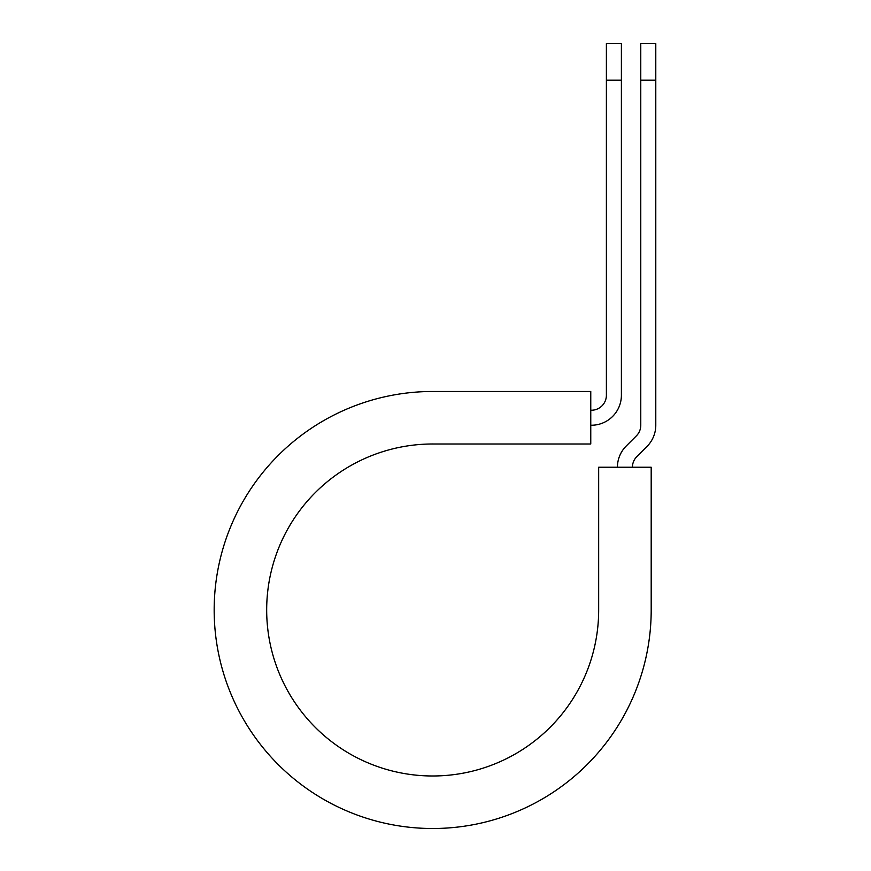 <?xml version="1.0" encoding="UTF-8"?>
<svg xmlns="http://www.w3.org/2000/svg" width="871" height="871" viewBox="0 0 871 871"><rect width="100%" height="100%" fill="white"/><g stroke="black" fill="none" stroke-linecap="round" stroke-linejoin="round"><path stroke-width="1.31" d="M606.39 80.197L606.39 43.55L621.393 43.55L621.393 80.197L606.39 80.197L606.39 395.227A15.003 15.003 0 0 1 591.387 410.241L590.767 410.241M621.393 80.197L621.393 395.227A30.006 30.006 0 0 1 591.387 425.244L590.767 425.244M632.433 467.237A15.003 15.003 0 0 1 636.821 456.633L646.99 446.464A30.006 30.006 0 0 0 655.787 425.244L655.787 43.55L640.773 43.55L640.773 425.244A15.003 15.003 0 0 1 636.385 435.848L626.216 446.017A30.006 30.006 0 0 0 617.43 467.237M655.787 80.197L640.773 80.197M432.68 391.482L590.767 391.482L590.767 443.992L432.68 443.992A165.991 165.991 0 0 0 266.678 609.994A165.991 165.991 0 0 0 432.68 775.985A165.991 165.991 0 0 0 598.671 609.994L598.671 467.237L651.192 467.237L651.192 609.994A218.512 218.512 0 0 1 432.68 828.506A218.512 218.512 0 0 1 214.168 609.994A218.512 218.512 0 0 1 432.68 391.482"/></g></svg>
